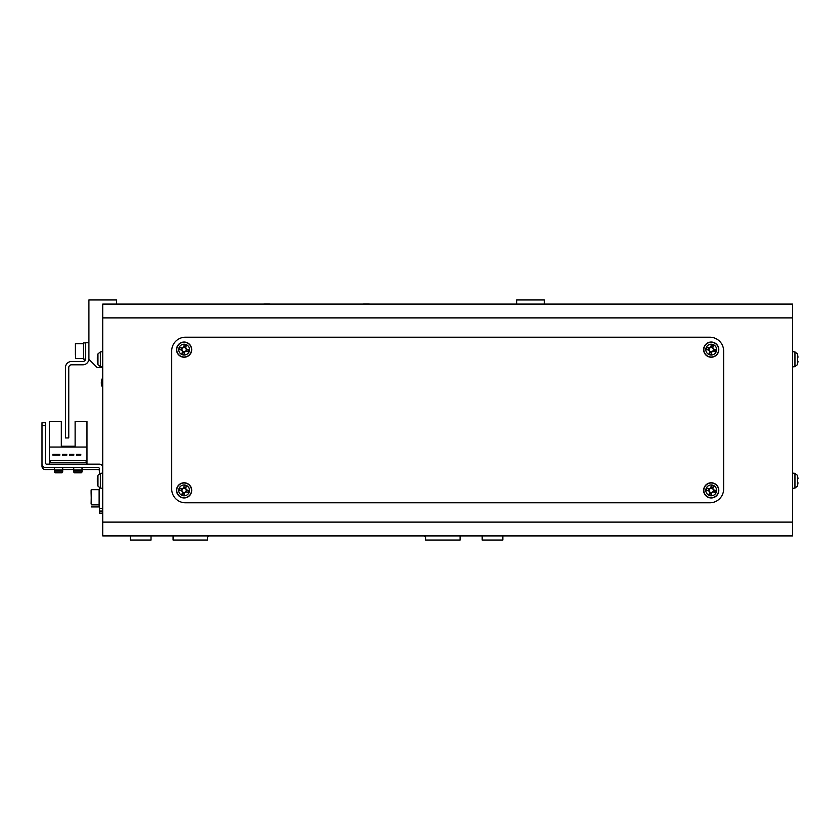<?xml version="1.0" encoding="UTF-8"?>
<svg xmlns="http://www.w3.org/2000/svg" width="840" height="840" viewBox="0 0 840 840"><rect width="100%" height="100%" fill="white"/><g stroke="black" fill="none" stroke-linecap="round" stroke-linejoin="round"><path stroke-width="1.26" d="M102.711 493.132L102.711 530.387A5.523 5.523 0 0 0 102.711 530.408M102.711 446.219L102.711 473.12L100.37 473.33L97.965 475.304A19.32 19.32 0 0 0 97.409 477.855A19.289 17.829 180 0 1 97.797 475.986M130.305 535.909L130.305 540.047L151.011 540.047L151.011 535.909M173.082 535.909L173.082 540.047L207.585 540.047L207.585 537.285L208.96 535.909M424.211 535.909L425.596 537.285L425.596 540.047L460.089 540.047L460.089 535.909M482.171 535.909L482.171 540.047L502.866 540.047L502.866 535.909M102.711 379.964A5.523 5.523 0 0 0 102.711 379.985L102.711 410.34M116.508 304.091L116.508 299.954L88.914 299.954L88.914 359.289L97.198 367.563L102.711 367.563M544.257 304.091L544.257 299.954L516.663 299.954L516.663 304.091M102.711 379.985L102.711 370.325M221.382 304.091L263.445 304.091A24.801 24.801 0 0 1 264.432 303.975L269.399 303.975A24.801 24.801 0 0 1 270.375 304.091L362.796 304.091A24.801 24.801 0 0 1 363.772 303.975L368.75 303.975A24.801 24.801 0 0 1 369.726 304.091L411.8 304.091M102.711 522.113L102.711 535.909L792.635 535.909L792.635 304.091L102.711 304.091L102.711 522.113L792.635 522.113M171.707 488.995A13.797 13.797 0 0 0 185.504 502.793L709.842 502.793A13.797 13.797 0 0 0 723.639 488.995L723.639 351.005A13.797 13.797 0 0 0 709.842 337.207L185.504 337.207A13.797 13.797 0 0 0 171.707 351.005L171.707 488.995M97.377 482.538L97.346 483.094A19.289 17.829 -0 0 0 97.409 483.578A19.32 19.32 0 0 0 97.965 486.119L97.965 475.304M97.377 478.894A19.289 17.829 -0 0 0 97.346 479.157L97.346 480.512A19.289 7.361 180 0 0 97.409 480.711M97.409 483.578A19.289 17.829 -0 0 0 97.797 485.447A18.858 6.447 -28.3 0 1 97.797 484.606A19.289 17.829 180 0 1 97.346 482.265L97.346 480.911A19.289 7.361 -0 0 1 97.797 479.945A18.858 15.603 -127.4 0 1 97.766 478.926A18.858 15.603 -127.4 0 1 97.797 477.918A19.289 7.361 180 0 0 97.346 478.894L97.346 478.328A19.289 17.829 180 0 1 97.409 477.855M97.377 361.106L97.346 361.673A19.289 17.829 -0 0 0 97.409 362.145A19.32 19.32 0 0 0 97.965 364.697L97.965 353.881A19.32 19.32 0 0 0 97.409 356.423A19.289 17.829 180 0 1 97.797 354.554M97.377 357.462A19.289 17.829 -0 0 0 97.346 357.735L97.346 359.09A19.289 7.361 180 0 0 97.409 359.289M97.409 362.145A19.289 17.829 -0 0 0 97.797 364.014A18.858 6.447 -28.3 0 1 97.797 363.185A19.289 17.829 180 0 1 97.346 360.843L97.346 359.489A19.289 7.361 -0 0 1 97.797 358.512A18.858 15.603 -127.4 0 1 97.766 357.504A18.858 15.603 -127.4 0 1 97.797 356.496A19.289 7.361 180 0 0 97.346 357.462L97.346 356.906A19.289 17.829 180 0 1 97.409 356.423M792.635 366.881L794.966 366.671L794.966 351.907L797.38 353.881L797.38 364.697A19.32 19.32 0 0 0 797.57 363.972L797.57 363.972M797.38 353.881A19.32 19.32 0 0 1 797.57 354.606L797.549 354.617A19.289 19.289 0 0 1 798 357.157L797.549 358.197A18.858 16.884 90 0 1 797.549 360.381L798 361.421A19.289 19.289 0 0 1 797.549 363.951M797.549 360.381A18.858 16.884 90 0 0 797.549 358.197M792.635 488.303L794.966 488.093L794.966 473.33L797.38 475.304L797.38 486.119A19.32 19.32 0 0 0 797.57 485.394L797.57 485.394M797.38 475.304A19.32 19.32 0 0 1 797.57 476.028L797.549 476.049A19.289 19.289 0 0 1 798 478.58L797.549 479.619A18.858 16.884 90 0 1 797.549 481.803L798 482.843A19.289 19.289 0 0 1 797.549 485.384M797.549 481.803A18.858 16.884 90 0 0 797.549 479.619M181.786 490.896L182.081 490.969A2.131 2.131 0 0 0 185.619 491.883A2.131 2.131 0 0 0 183.519 488.334A2.131 2.131 0 0 0 182.627 488.859L179.876 488.145A18.858 8.421 104.5 0 0 179.592 489.206A18.858 8.421 104.5 0 0 179.329 490.266L181.786 490.896A2.394 2.394 0 0 0 182.532 492.156L181.902 494.613A18.858 8.421 14.5 0 0 184.013 495.159L184.653 492.702A2.394 2.394 0 0 0 185.913 491.957L188.37 492.597A18.858 8.421 -75.5 0 0 188.654 491.536A18.858 8.421 -75.5 0 0 188.916 490.476L186.459 489.846A2.394 2.394 0 0 0 185.714 488.586L186.344 486.129A18.858 8.421 -165.5 0 0 184.233 485.583L183.593 488.04A2.394 2.394 0 0 0 182.333 488.786M178.889 489.017A5.408 5.408 0 0 0 182.774 495.611A5.408 5.408 0 0 0 189.357 491.726A5.408 5.408 0 0 0 185.472 485.132A5.408 5.408 0 0 0 178.889 489.017M186.018 483.021A7.592 7.592 0 0 0 176.778 488.481A7.592 7.592 0 0 0 182.228 497.721A7.592 7.592 0 0 0 191.468 492.272A7.592 7.592 0 0 0 186.018 483.021M187.299 490.067L186.753 492.177M183.813 487.19L185.934 487.736M182.627 488.859A2.131 2.131 0 0 0 182.081 490.969M180.947 490.675L181.493 488.565M184.433 493.553L182.311 493.007M708.887 490.896L709.181 490.969A2.131 2.131 0 0 0 712.719 491.883A2.131 2.131 0 0 0 710.619 488.334A2.131 2.131 0 0 0 709.726 488.859L706.976 488.145A18.858 8.421 104.5 0 0 706.692 489.206A18.858 8.421 104.5 0 0 706.429 490.266L708.887 490.896A2.394 2.394 0 0 0 709.632 492.156L708.992 494.613A18.858 8.421 14.5 0 0 711.113 495.159L711.743 492.702A2.394 2.394 0 0 0 713.013 491.957L715.47 492.597A18.858 8.421 -75.5 0 0 715.754 491.536A18.858 8.421 -75.5 0 0 716.005 490.476L713.559 489.846A2.394 2.394 0 0 0 712.814 488.586L713.444 486.129A18.858 8.421 -165.5 0 0 711.323 485.583L710.693 488.04A2.394 2.394 0 0 0 709.433 488.786M705.978 489.017A5.408 5.408 0 0 0 709.874 495.611A5.408 5.408 0 0 0 716.457 491.726A5.408 5.408 0 0 0 712.572 485.132A5.408 5.408 0 0 0 705.978 489.017M713.118 483.021A7.592 7.592 0 0 0 703.868 488.481A7.592 7.592 0 0 0 709.327 497.721A7.592 7.592 0 0 0 718.568 492.272A7.592 7.592 0 0 0 713.118 483.021M714.399 490.067L713.853 492.177M710.913 487.19L713.024 487.736M709.726 488.859A2.131 2.131 0 0 0 709.181 490.969M708.047 490.675L708.593 488.565M711.533 493.553L709.412 493.007M181.786 350.154L182.081 350.228A2.131 2.131 0 0 0 185.619 351.141A2.131 2.131 0 0 0 183.519 347.592A2.131 2.131 0 0 0 182.627 348.117L179.876 347.403A18.858 8.421 104.5 0 0 179.592 348.464A18.858 8.421 104.5 0 0 179.329 349.524L181.786 350.154A2.394 2.394 0 0 0 182.532 351.414L181.902 353.871A18.858 8.421 14.5 0 0 184.013 354.417L184.653 351.96A2.394 2.394 0 0 0 185.913 351.215L188.37 351.855A18.858 8.421 -75.5 0 0 188.654 350.794A18.858 8.421 -75.5 0 0 188.916 349.734L186.459 349.104A2.394 2.394 0 0 0 185.714 347.844L186.344 345.387A18.858 8.421 -165.5 0 0 184.233 344.841L183.593 347.298A2.394 2.394 0 0 0 182.333 348.044M178.889 348.274A5.408 5.408 0 0 0 182.774 354.869A5.408 5.408 0 0 0 189.357 350.983A5.408 5.408 0 0 0 185.472 344.389A5.408 5.408 0 0 0 178.889 348.274M186.018 342.279A7.592 7.592 0 0 0 176.778 347.729A7.592 7.592 0 0 0 182.228 356.979A7.592 7.592 0 0 0 191.468 351.519A7.592 7.592 0 0 0 186.018 342.279M187.299 349.325L186.753 351.435M183.813 346.447L185.934 346.994M182.627 348.117A2.131 2.131 0 0 0 182.081 350.228M180.947 349.933L181.493 347.823M184.433 352.81L182.311 352.264M708.887 350.154L709.181 350.228A2.131 2.131 0 0 0 712.719 351.141A2.131 2.131 0 0 0 710.619 347.592A2.131 2.131 0 0 0 709.726 348.117L706.976 347.403A18.858 8.421 104.5 0 0 706.692 348.464A18.858 8.421 104.5 0 0 706.429 349.524L708.887 350.154A2.394 2.394 0 0 0 709.632 351.414L708.992 353.871A18.858 8.421 14.5 0 0 711.113 354.417L711.743 351.96A2.394 2.394 0 0 0 713.013 351.215L715.47 351.855A18.858 8.421 -75.5 0 0 715.754 350.794A18.858 8.421 -75.5 0 0 716.005 349.734L713.559 349.104A2.394 2.394 0 0 0 712.814 347.844L713.444 345.387A18.858 8.421 -165.5 0 0 711.323 344.841L710.693 347.298A2.394 2.394 0 0 0 709.433 348.044M705.978 348.274A5.408 5.408 0 0 0 709.874 354.869A5.408 5.408 0 0 0 716.457 350.983A5.408 5.408 0 0 0 712.572 344.389A5.408 5.408 0 0 0 705.978 348.274M713.118 342.279A7.592 7.592 0 0 0 703.868 347.729A7.592 7.592 0 0 0 709.327 356.979A7.592 7.592 0 0 0 718.568 351.519A7.592 7.592 0 0 0 713.118 342.279M714.399 349.325L713.853 351.435M710.913 346.447L713.024 346.994M709.726 348.117A2.131 2.131 0 0 0 709.181 350.228M708.047 349.933L708.593 347.823M711.533 352.81L709.412 352.264M102.711 491.064L102.711 488.303L100.37 488.093L100.37 473.33M102.711 467.471A3.308 3.308 0 0 0 99.404 464.153L46.694 464.153A1.376 1.376 0 0 1 45.307 462.777L45.307 425.523L42 425.523L42 464.153A3.308 3.308 0 0 0 45.307 467.471L98.017 467.471A1.376 1.376 0 0 1 99.404 468.846L99.404 473.603M49.455 447.048L49.455 421.376L61.32 421.376L61.32 446.219L75.117 446.219L75.117 421.376L86.982 421.376L86.982 447.048L49.455 447.048L49.455 464.153M62.696 472.07L61.919 472.846L55.188 472.846L54.422 472.07L62.696 472.07L62.696 470.001L61.919 470.778L55.188 470.778L54.422 470.001L62.696 470.001L62.696 467.471M91.403 506.352L91.403 506.93L99.12 506.93L99.12 489.678L91.403 489.678L91.403 504.861L91.119 492.471M102.711 511.067L99.404 511.067L99.404 508.305L102.711 508.305M46.694 464.153A1.376 1.376 0 0 1 45.307 462.777M42 464.153L42 422.762L45.307 422.762L45.307 425.523M98.017 467.471A1.376 1.376 0 0 1 99.404 468.846M99.404 487.83L99.404 508.305M86.982 464.153L86.982 447.048M61.32 423.455L61.32 446.219L75.117 446.219L75.117 423.455M59.777 454.356L52.878 454.356L52.878 455.185L59.777 455.185L59.777 454.356M73.794 454.356L69.657 454.356L69.657 455.185L73.794 455.185L73.794 454.356M86.153 460.572L50.274 460.572L50.274 462.504L86.153 462.504L86.153 460.572M80.797 454.356L76.661 454.356L76.661 455.185L80.797 455.185L80.797 454.356M62.643 455.185L66.78 455.185L66.78 454.356L62.643 454.356L62.643 455.185M82.016 472.07L81.239 472.846L74.508 472.846L73.731 472.07L82.016 472.07L82.016 470.001L81.239 470.778L74.508 470.778L73.731 470.001L82.016 470.001L82.016 467.471M73.731 472.07L73.731 467.471M55.188 470.778L54.422 470.001L54.422 467.471M91.119 493.322L91.119 489.962L91.119 493.322M91.119 504.031L91.403 489.678M101.336 382.746A9.66 9.66 0 0 0 102.711 387.723A9.66 9.66 0 0 1 102.711 377.769M88.914 342.731L85.607 342.731L85.607 358.733A2.761 2.761 0 0 1 82.845 361.494L71.526 361.494A6.069 6.069 0 0 0 65.457 367.563L65.457 437.934L68.764 437.934L68.764 367.563A2.761 2.761 0 0 1 71.526 364.802L82.845 364.802A6.069 6.069 0 0 0 88.914 358.733M75.39 354.995L75.39 343.697L75.663 358.596L75.39 343.697L83.674 343.697M85.575 359.153L83.674 359.153L83.674 342.867L85.607 342.951M83.674 342.941L85.607 342.867M102.711 513.135L99.404 513.135L99.404 511.067M42 427.592L42 466.221A3.308 3.308 0 0 0 45.307 469.539L54.422 469.539M62.696 469.539L73.731 469.539M82.016 469.539L98.017 469.539A1.376 1.376 0 0 1 99.404 470.915M54.422 472.07L54.422 470.001M102.711 317.887L792.635 317.887M102.711 366.881L100.37 366.671L100.37 351.907L97.965 353.881M185.966 483.221A7.382 7.382 0 0 0 176.978 488.523A7.382 7.382 0 0 0 182.28 497.522A7.382 7.382 0 0 0 191.279 492.219A7.382 7.382 0 0 0 185.966 483.221M713.066 483.221A7.382 7.382 0 0 0 704.067 488.523A7.382 7.382 0 0 0 709.38 497.522A7.382 7.382 0 0 0 718.368 492.219A7.382 7.382 0 0 0 713.066 483.221M185.966 342.479A7.382 7.382 0 0 0 176.978 347.781A7.382 7.382 0 0 0 182.28 356.78A7.382 7.382 0 0 0 191.279 351.477A7.382 7.382 0 0 0 185.966 342.479M713.066 342.479A7.382 7.382 0 0 0 704.067 347.781A7.382 7.382 0 0 0 709.38 356.78A7.382 7.382 0 0 0 718.368 351.477A7.382 7.382 0 0 0 713.066 342.479M102.711 378.956A9.104 9.104 0 0 0 102.711 386.536M75.663 358.596L83.391 358.596L83.391 343.423M100.37 488.093L97.965 486.119M100.37 351.907L102.711 351.697M100.37 366.671L97.965 364.697M794.966 351.907L792.635 351.697M794.966 366.671L797.38 364.697M794.966 473.33L792.635 473.12M794.966 488.093L797.38 486.119M99.12 504.861L91.403 504.861"/></g></svg>
